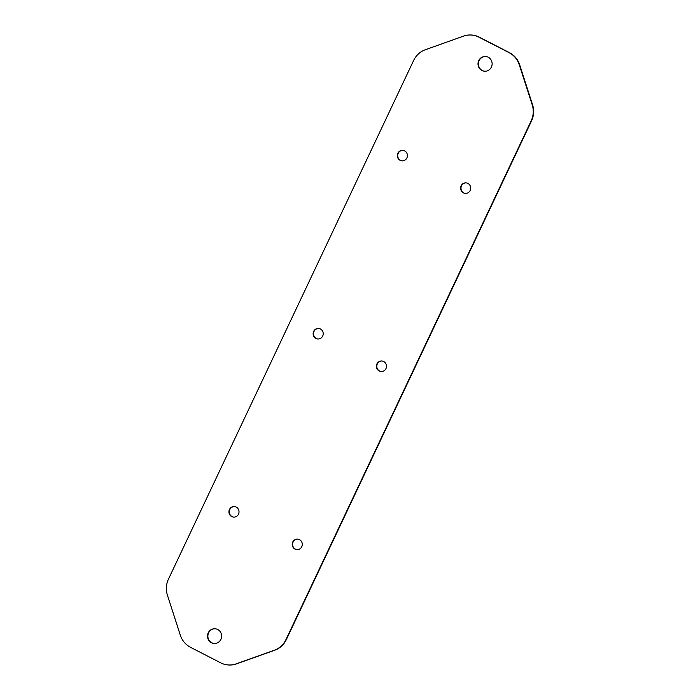 <?xml version="1.0" encoding="UTF-8"?>
<svg xmlns="http://www.w3.org/2000/svg" width="700" height="700" viewBox="0 0 700 700"><rect width="100%" height="100%" fill="white"/><g stroke="black" fill="none" stroke-linecap="round" stroke-linejoin="round"><path stroke-width="1.05" d="M484.942 71.243A7.385 7.061 92.4 0 1 478.581 62.151A7.385 7.061 92.4 0 1 485.573 56.49M481.933 70.49A7.385 7.061 92.4 0 1 485.38 56.481A7.385 7.061 92.4 0 1 492.126 64.164A7.385 7.061 92.4 0 1 481.933 70.49M465.614 193.419A5.276 5.04 92.4 0 1 461.116 186.952A5.276 5.04 92.4 0 1 466.06 182.875M463.409 192.876A5.276 5.04 92.4 0 1 465.876 182.866A5.276 5.04 92.4 0 1 470.689 188.352A5.276 5.04 92.4 0 1 463.409 192.876M297.22 549.657A5.276 5.04 92.4 0 1 292.723 543.2A5.276 5.04 92.4 0 1 297.666 539.122M295.015 549.124A5.276 5.04 92.4 0 1 297.483 539.114A5.276 5.04 92.4 0 1 302.295 544.6A5.276 5.04 92.4 0 1 295.015 549.124M381.412 371.543A5.276 5.04 92.4 0 1 376.915 365.076A5.276 5.04 92.4 0 1 381.868 360.999M379.216 371A5.276 5.04 92.4 0 1 381.675 360.99A5.276 5.04 92.4 0 1 386.496 366.476A5.276 5.04 92.4 0 1 379.216 371M318.132 339.001A5.276 5.04 92.4 0 1 313.504 333.524A5.276 5.04 92.4 0 1 318.588 328.457M320.416 328.983A5.276 5.04 92.4 0 1 317.949 338.993A5.276 5.04 92.4 0 1 313.136 333.506A5.276 5.04 92.4 0 1 320.416 328.983M233.94 517.125A5.276 5.04 92.4 0 1 229.311 511.648A5.276 5.04 92.4 0 1 234.386 506.581M236.215 507.106A5.276 5.04 92.4 0 1 233.748 517.116A5.276 5.04 92.4 0 1 228.935 511.63A5.276 5.04 92.4 0 1 236.215 507.106M402.334 160.877A5.276 5.04 92.4 0 1 397.705 155.4A5.276 5.04 92.4 0 1 402.78 150.343M404.609 150.859A5.276 5.04 92.4 0 1 402.15 160.869A5.276 5.04 92.4 0 1 397.329 155.383A5.276 5.04 92.4 0 1 404.609 150.859M214.428 643.51A7.385 7.061 92.4 0 1 207.874 635.836A7.385 7.061 92.4 0 1 215.058 628.758M217.691 629.492A7.385 7.061 92.4 0 1 214.244 643.501A7.385 7.061 92.4 0 1 207.506 635.827A7.385 7.061 92.4 0 1 217.691 629.492M413.639 60.445L168.464 579.11A21.105 20.177 -87.6 0 0 167.431 595.236L180.329 635.18A21.105 20.177 -87.6 0 0 190.487 647.299L220.71 662.847A21.105 20.177 -87.6 0 0 228.769 664.983A21.105 20.177 -87.6 0 0 236.119 663.871L274.356 650.221A21.105 20.177 -87.6 0 0 285.985 639.538L531.16 120.872A21.105 20.177 -87.6 0 0 532.201 104.755L519.295 64.803A21.105 20.177 -87.6 0 0 509.136 52.684L478.914 37.144A21.105 20.177 -87.6 0 0 470.855 35A21.105 20.177 -87.6 0 0 463.505 36.12L425.267 49.77A21.105 20.177 -87.6 0 0 413.639 60.445M228.961 664.991A21.105 20.177 -87.6 0 0 229.145 665A21.105 20.177 -87.6 0 0 236.495 663.88L274.733 650.23A21.105 20.177 -87.6 0 0 286.361 639.555L531.536 120.89A21.105 20.177 -87.6 0 0 532.569 104.764L519.671 64.82A21.105 20.177 -87.6 0 0 509.512 52.701L479.29 37.153A21.105 20.177 -87.6 0 0 471.231 35.018A21.105 20.177 -87.6 0 0 471.039 35.009"/></g></svg>
